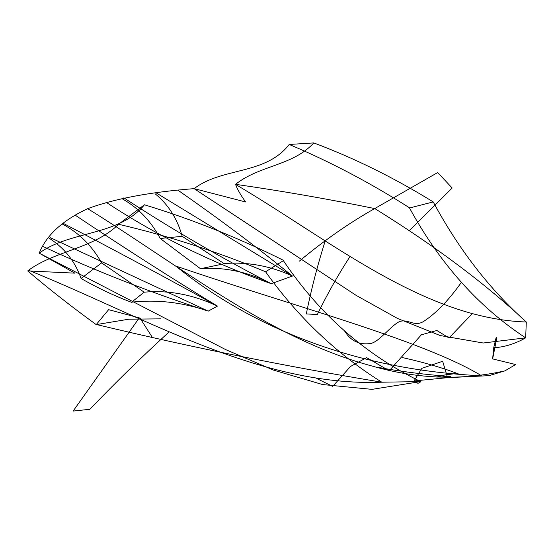 <?xml version="1.0" encoding="UTF-8"?>
<svg xmlns="http://www.w3.org/2000/svg" width="554" height="554" viewBox="0 0 554 554"><rect width="100%" height="100%" fill="white"/><g stroke="black" fill="none" stroke-linecap="round" stroke-linejoin="round"><path stroke-width="0.83" d="M374.636 208.47C434.71 245.72 485.269 283.572 526.3 322.006L525.663 337.85C515.102 343.84 504.452 347.143 493.711 347.753L492.638 358.902L515.649 364.532L504.971 370.848C461.863 380.605 418.048 379.13 373.528 366.429C270.511 339.29 181.116 266.495 87.705 208.671C114.415 198.748 149.885 192.072 194.129 188.637C222.41 167.066 265.414 175.119 289.216 144.469L313.786 142.918C354.401 158.16 394.213 177.834 433.221 201.919C459.01 249.799 490.034 289.832 526.3 322.006C423.436 318.585 329.311 239.536 234.965 184.06M313.786 142.918C292.678 165.923 259.688 165.161 235.519 184.33C281.986 190.985 328.383 199.066 374.719 208.574L437.695 172.557L452.168 188.007L409.441 230.644M160.805 318.855L128.93 319.18L96.202 324.616C71.037 306.293 48.205 288.392 27.7 270.92L74.88 273.15L39.216 253.178C70.213 230.478 118.972 236.136 144.435 204.786L118.549 224.266C168.097 235.789 217.113 251.62 265.595 271.765C297.733 316.999 336.479 353.812 381.831 382.205C259.355 386.948 144.033 316.729 28.337 270.158M409.628 208.166C440.098 263.898 478.774 307.124 525.663 337.85L483.226 343.002L440.195 335.551L397.571 318.467L356.063 295.33L194.129 188.637L245.685 201.988C240.845 195.403 237.451 189.516 235.519 184.33M433.221 201.919L409.718 207.937C370.349 182.882 330.177 161.72 289.216 144.469M472.209 313.758L448.962 337.947L436.857 330.489L421.379 334.803L389.192 370.778L366.616 357.621L350.537 366.457L332.656 386.408L316.777 378.514M344.54 330.918C350.744 341.022 359.504 345.19 370.834 343.438C379.351 341.721 390.501 325.946 399.489 321.576C408.215 318.564 414.226 327.192 423.595 321.459C436.185 313.245 448.816 300.157 461.482 282.194M481.329 375.626C421.961 339.803 292.464 306.023 175.666 265.982C247.97 324.561 350.481 369.587 481.031 375.751M178.305 190.444C220.298 219.696 258.344 248.227 292.436 276.051L271.252 283.683C211.545 262.679 156.436 235.498 105.932 202.141M156.699 193.214L292.436 276.051C270.165 265.858 247.396 261.696 224.121 263.572M224.121 263.6L182.19 236.336C177.342 218.719 168.312 204.53 155.099 193.762M123.847 197.833C170.244 228.276 219.377 256.897 271.252 283.683C247.818 271.806 224.232 266.82 200.493 268.718L160.224 238.483C150.958 221.136 138.424 207.985 122.628 199.024M160.224 238.483L182.19 236.336M224.01 263.801L200.493 268.718M299.347 261.135C324.187 240.394 349.311 222.874 374.719 208.574M436.684 377.039L445.243 374.864M444.779 375.003L458.151 373.237M457.542 373.583C442.224 367.704 423.907 362.378 402.571 357.607M350.052 256.474C338.058 274.957 327.158 294.299 317.352 314.499L306.293 313.931C311.334 289.063 317.622 264.784 325.156 241.094M492.638 358.902L496.585 338.813L496.169 337.358L493.711 347.753M87.705 208.671C62.526 220.367 46.363 235.201 39.216 253.178L225.727 349.636L273.579 370.127L322.594 384.552L371.976 389.358L420.673 381.595L381.831 382.205C286.273 366.478 191.082 347.233 96.244 324.464M504.971 370.848L488.919 375.667L447.584 377.676L414.053 380.944C416.76 383.68 418.969 383.894 420.673 381.595C365.141 354.47 319.402 314.187 283.44 260.747M27.7 270.92C54.147 250.803 93.993 248.704 118.549 224.266M265.595 271.765L283.696 260.449C238.483 237.825 192.065 219.266 144.435 204.786M43.371 246.662C96.417 271.308 151.367 292.796 208.221 311.14L217.424 306.113C172.64 278.884 125.162 248.524 74.991 215.035M50.151 237.611L208.221 311.14C182.654 302.318 157.045 299.34 131.388 302.207M131.367 302.242C113.944 295.67 97.179 287.748 81.071 278.468C75.067 261.336 64.319 247.86 48.849 238.033M62.948 223.207C116.063 250.851 167.557 278.482 217.424 306.113C193.097 294.61 168.672 289.971 144.165 292.193L101.611 262.901C91.985 245.713 78.917 232.784 62.429 224.107M101.611 262.901L81.071 278.468M131.277 302.436L144.165 292.193M152.53 337.684L139.996 318.079L108.619 309.665L96.202 324.616M436.635 377.059L440.132 376.997M439.911 377.032L450.644 376.367M450.534 376.498C425.507 374.67 401.615 371.672 378.853 367.496M169.219 331.818C142.046 356.631 115.592 382.447 89.866 409.281L73.114 411.082L138.625 318.813M447.584 377.676L442.66 361.284L421.864 368.32L414.053 380.944"/></g></svg>
